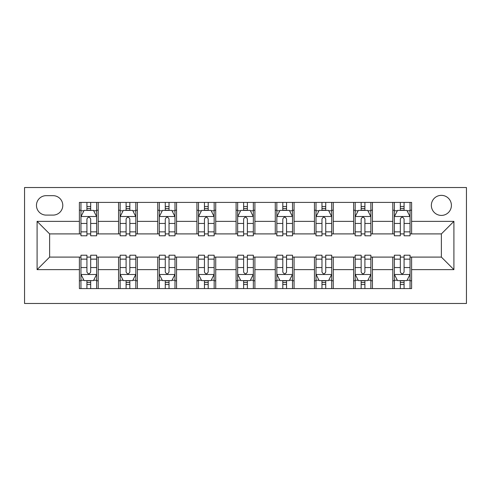 <?xml version="1.0" encoding="UTF-8"?>
<svg xmlns="http://www.w3.org/2000/svg" width="491" height="491" viewBox="0 0 491 491"><rect width="100%" height="100%" fill="white"/><g stroke="black" fill="none" stroke-linecap="round" stroke-linejoin="round"><path stroke-width="0.74" d="M441.378 195.357A10.029 10.029 0 0 0 431.35 205.385A10.029 10.029 0 0 0 441.378 215.414A10.029 10.029 0 0 0 451.407 205.385A10.029 10.029 0 0 0 441.378 195.357M24.55 303.481L466.45 303.481L466.45 187.519L24.55 187.519L24.55 303.481M46.172 215.101L53.071 215.101A9.716 9.716 0 0 0 62.787 205.385A9.716 9.716 0 0 0 53.071 195.67L46.172 195.67A9.716 9.716 0 0 0 36.457 205.385A9.716 9.716 0 0 0 46.172 215.101M79.395 269.633L37.089 269.633L37.089 221.367L79.395 221.367L79.395 233.906L49.622 233.906L49.622 257.094L79.395 257.094L79.395 288.591L411.605 288.591L411.605 257.094L441.378 257.094L441.378 233.906L411.605 233.906L411.605 221.367L453.911 221.367L453.911 269.633L411.605 269.633M411.605 221.367L411.605 202.409L79.395 202.409L79.395 221.367M392.8 202.409L392.8 233.906L394.365 233.906M400.325 233.906L404.081 233.906M410.04 233.906L411.605 233.906M392.8 233.906L370.865 233.906M353.624 202.409L353.624 233.906L355.189 233.906M361.149 233.906L364.905 233.906M353.624 233.906L331.689 233.906M314.449 202.409L314.449 233.906L316.014 233.906M321.973 233.906L325.729 233.906M314.449 233.906L292.513 233.906M275.273 202.409L275.273 233.906L276.838 233.906M282.798 233.906L286.554 233.906M275.273 233.906L253.338 233.906M236.097 202.409L236.097 233.906L237.662 233.906M243.622 233.906L247.378 233.906M236.097 233.906L214.162 233.906M196.922 202.409L196.922 233.906L198.487 233.906M204.446 233.906L208.202 233.906M196.922 233.906L174.986 233.906M157.746 202.409L157.746 233.906L159.311 233.906M165.271 233.906L169.027 233.906M157.746 233.906L135.811 233.906M118.57 202.409L118.57 233.906L120.135 233.906M126.095 233.906L129.851 233.906M118.57 233.906L96.635 233.906M79.395 233.906L80.96 233.906M86.919 233.906L90.675 233.906M79.395 257.094L80.96 257.094M86.919 257.094L90.675 257.094M96.635 257.094L98.2 257.094L98.2 288.591M120.135 257.094L98.2 257.094M126.095 257.094L129.851 257.094M135.811 257.094L137.376 257.094L137.376 288.591M159.311 257.094L137.376 257.094M165.271 257.094L169.027 257.094M174.986 257.094L176.551 257.094L176.551 288.591M198.487 257.094L176.551 257.094M204.446 257.094L208.202 257.094M214.162 257.094L215.727 257.094L215.727 288.591M237.662 257.094L215.727 257.094M243.622 257.094L247.378 257.094M253.338 257.094L254.903 257.094L254.903 288.591M276.838 257.094L254.903 257.094M282.798 257.094L286.554 257.094M292.513 257.094L294.078 257.094L294.078 288.591M316.014 257.094L294.078 257.094M321.973 257.094L325.729 257.094M331.689 257.094L333.254 257.094L333.254 288.591M355.189 257.094L333.254 257.094M361.149 257.094L364.905 257.094M370.865 257.094L372.43 257.094L372.43 288.591M394.365 257.094L372.43 257.094M400.325 257.094L404.081 257.094M410.04 257.094L411.605 257.094M98.2 202.409L98.2 233.906M79.395 210.24L80.96 210.24M86.919 210.24L90.675 210.24M96.635 210.24L98.2 210.24M79.395 280.76L80.96 280.76M86.919 280.76L90.675 280.76M96.635 280.76L98.2 280.76M118.57 257.094L118.57 288.591M137.376 202.409L137.376 233.906M118.57 210.24L120.135 210.24M126.095 210.24L129.851 210.24M135.811 210.24L137.376 210.24M118.57 280.76L120.135 280.76M126.095 280.76L129.851 280.76M135.811 280.76L137.376 280.76M157.746 257.094L157.746 288.591M157.746 280.76L159.311 280.76M165.271 280.76L169.027 280.76M174.986 280.76L176.551 280.76M176.551 202.409L176.551 233.906M157.746 210.24L159.311 210.24M165.271 210.24L169.027 210.24M174.986 210.24L176.551 210.24M196.922 257.094L196.922 288.591M196.922 280.76L198.487 280.76M204.446 280.76L208.202 280.76M214.162 280.76L215.727 280.76M215.727 202.409L215.727 233.906M196.922 210.24L198.487 210.24M204.446 210.24L208.202 210.24M214.162 210.24L215.727 210.24M236.097 257.094L236.097 288.591M236.097 280.76L237.662 280.76M243.622 280.76L247.378 280.76M253.338 280.76L254.903 280.76M254.903 202.409L254.903 233.906M236.097 210.24L237.662 210.24M243.622 210.24L247.378 210.24M253.338 210.24L254.903 210.24M275.273 257.094L275.273 288.591M275.273 280.76L276.838 280.76M282.798 280.76L286.554 280.76M292.513 280.76L294.078 280.76M294.078 202.409L294.078 233.906M275.273 210.24L276.838 210.24M282.798 210.24L286.554 210.24M292.513 210.24L294.078 210.24M314.449 257.094L314.449 288.591M314.449 280.76L316.014 280.76M321.973 280.76L325.729 280.76M331.689 280.76L333.254 280.76M333.254 202.409L333.254 233.906M314.449 210.24L316.014 210.24M321.973 210.24L325.729 210.24M331.689 210.24L333.254 210.24M353.624 257.094L353.624 288.591M353.624 280.76L355.189 280.76M361.149 280.76L364.905 280.76M370.865 280.76L372.43 280.76M372.43 202.409L372.43 233.906M353.624 210.24L355.189 210.24M361.149 210.24L364.905 210.24M370.865 210.24L372.43 210.24M392.8 257.094L392.8 288.591M392.8 280.76L394.365 280.76M400.325 280.76L404.081 280.76M410.04 280.76L411.605 280.76M392.8 210.24L394.365 210.24M400.325 210.24L404.081 210.24M410.04 210.24L411.605 210.24M49.622 233.906L37.089 221.367M49.622 257.094L37.089 269.633M453.911 221.367L441.378 233.906M453.911 269.633L441.378 257.094M90.675 206.484L86.919 206.484M96.635 231.856L90.675 231.856L90.675 235.784L96.635 235.784L96.635 216.666L93.499 210.4L84.096 210.4L80.96 216.666L80.96 235.784L86.919 235.784L86.919 231.856L80.96 231.856M80.96 216.666L80.96 202.409M96.635 216.666L96.635 202.409M86.919 210.4L86.919 202.409M90.675 202.409L90.675 210.4M90.675 231.856L90.675 219.017C89.423 216.605 88.171 216.605 86.919 219.017L86.919 231.856M86.919 284.516L90.675 284.516M80.96 259.144L86.919 259.144L86.919 255.216L80.96 255.216L80.96 274.334L84.096 280.6L93.499 280.6L96.635 274.334L96.635 255.216L90.675 255.216L90.675 259.144L96.635 259.144M96.635 274.334L96.635 288.591M80.96 274.334L80.96 288.591M90.675 280.6L90.675 288.591M86.919 288.591L86.919 280.6M86.919 259.144L86.919 271.983C88.171 274.395 89.423 274.395 90.675 271.983L90.675 259.144M129.851 206.484L126.095 206.484M135.811 231.856L129.851 231.856L129.851 235.784L135.811 235.784L135.811 216.666L132.674 210.4L123.272 210.4L120.135 216.666L120.135 235.784L126.095 235.784L126.095 231.856L120.135 231.856M120.135 216.666L120.135 202.409M135.811 216.666L135.811 202.409M126.095 210.4L126.095 202.409M129.851 202.409L129.851 210.4M129.851 231.856L129.851 219.017C128.599 216.605 127.347 216.605 126.095 219.017L126.095 231.856M169.027 206.484L165.271 206.484M174.986 231.856L169.027 231.856L169.027 235.784L174.986 235.784L174.986 216.666L171.85 210.4L162.447 210.4L159.311 216.666L159.311 235.784L165.271 235.784L165.271 231.856L159.311 231.856M159.311 216.666L159.311 202.409M174.986 216.666L174.986 202.409M165.271 210.4L165.271 202.409M169.027 202.409L169.027 210.4M169.027 231.856L169.027 219.017C167.775 216.605 166.523 216.605 165.271 219.017L165.271 231.856M208.202 206.484L204.446 206.484M214.162 231.856L208.202 231.856L208.202 235.784L214.162 235.784L214.162 216.666L211.026 210.4L201.623 210.4L198.487 216.666L198.487 235.784L204.446 235.784L204.446 231.856L198.487 231.856M198.487 216.666L198.487 202.409M214.162 216.666L214.162 202.409M204.446 210.4L204.446 202.409M208.202 202.409L208.202 210.4M208.202 231.856L208.202 219.017C206.95 216.605 205.698 216.605 204.446 219.017L204.446 231.856M126.095 284.516L129.851 284.516M120.135 259.144L126.095 259.144L126.095 255.216L120.135 255.216L120.135 274.334L123.272 280.6L132.674 280.6L135.811 274.334L135.811 255.216L129.851 255.216L129.851 259.144L135.811 259.144M135.811 274.334L135.811 288.591M120.135 274.334L120.135 288.591M129.851 280.6L129.851 288.591M126.095 288.591L126.095 280.6M126.095 259.144L126.095 271.983C127.347 274.395 128.599 274.395 129.851 271.983L129.851 259.144M165.271 284.516L169.027 284.516M159.311 259.144L165.271 259.144L165.271 255.216L159.311 255.216L159.311 274.334L162.447 280.6L171.85 280.6L174.986 274.334L174.986 255.216L169.027 255.216L169.027 259.144L174.986 259.144M174.986 274.334L174.986 288.591M159.311 274.334L159.311 288.591M169.027 280.6L169.027 288.591M165.271 288.591L165.271 280.6M165.271 259.144L165.271 271.983C166.523 274.395 167.775 274.395 169.027 271.983L169.027 259.144M204.446 284.516L208.202 284.516M198.487 259.144L204.446 259.144L204.446 255.216L198.487 255.216L198.487 274.334L201.623 280.6L211.026 280.6L214.162 274.334L214.162 255.216L208.202 255.216L208.202 259.144L214.162 259.144M214.162 274.334L214.162 288.591M198.487 274.334L198.487 288.591M208.202 280.6L208.202 288.591M204.446 288.591L204.446 280.6M204.446 259.144L204.446 271.983C205.698 274.395 206.95 274.395 208.202 271.983L208.202 259.144M247.378 206.484L243.622 206.484M253.338 231.856L247.378 231.856L247.378 235.784L253.338 235.784L253.338 216.666L250.201 210.4L240.799 210.4L237.662 216.666L237.662 235.784L243.622 235.784L243.622 231.856L237.662 231.856M237.662 216.666L237.662 202.409M253.338 216.666L253.338 202.409M243.622 210.4L243.622 202.409M247.378 202.409L247.378 210.4M247.378 231.856L247.378 219.017C246.126 216.605 244.874 216.605 243.622 219.017L243.622 231.856M243.622 284.516L247.378 284.516M237.662 259.144L243.622 259.144L243.622 255.216L237.662 255.216L237.662 274.334L240.799 280.6L250.201 280.6L253.338 274.334L253.338 255.216L247.378 255.216L247.378 259.144L253.338 259.144M253.338 274.334L253.338 288.591M237.662 274.334L237.662 288.591M247.378 280.6L247.378 288.591M243.622 288.591L243.622 280.6M243.622 259.144L243.622 271.983C244.874 274.395 246.126 274.395 247.378 271.983L247.378 259.144M286.554 206.484L282.798 206.484M292.513 231.856L286.554 231.856L286.554 235.784L292.513 235.784L292.513 216.666L289.377 210.4L279.974 210.4L276.838 216.666L276.838 235.784L282.798 235.784L282.798 231.856L276.838 231.856M276.838 216.666L276.838 202.409M292.513 216.666L292.513 202.409M282.798 210.4L282.798 202.409M286.554 202.409L286.554 210.4M286.554 231.856L286.554 219.017C285.302 216.605 284.05 216.605 282.798 219.017L282.798 231.856M325.729 206.484L321.973 206.484M331.689 231.856L325.729 231.856L325.729 235.784L331.689 235.784L331.689 216.666L328.553 210.4L319.15 210.4L316.014 216.666L316.014 235.784L321.973 235.784L321.973 231.856L316.014 231.856M316.014 216.666L316.014 202.409M331.689 216.666L331.689 202.409M321.973 210.4L321.973 202.409M325.729 202.409L325.729 210.4M325.729 231.856L325.729 219.017C324.477 216.605 323.225 216.605 321.973 219.017L321.973 231.856M364.905 206.484L361.149 206.484M370.865 231.856L364.905 231.856L364.905 235.784L370.865 235.784L370.865 216.666L367.728 210.4L358.326 210.4L355.189 216.666L355.189 235.784L361.149 235.784L361.149 231.856L355.189 231.856M355.189 216.666L355.189 202.409M370.865 216.666L370.865 202.409M361.149 210.4L361.149 202.409M364.905 202.409L364.905 210.4M364.905 231.856L364.905 219.017C363.653 216.605 362.401 216.605 361.149 219.017L361.149 231.856M282.798 284.516L286.554 284.516M276.838 259.144L282.798 259.144L282.798 255.216L276.838 255.216L276.838 274.334L279.974 280.6L289.377 280.6L292.513 274.334L292.513 255.216L286.554 255.216L286.554 259.144L292.513 259.144M292.513 274.334L292.513 288.591M276.838 274.334L276.838 288.591M286.554 280.6L286.554 288.591M282.798 288.591L282.798 280.6M282.798 259.144L282.798 271.983C284.05 274.395 285.302 274.395 286.554 271.983L286.554 259.144M321.973 284.516L325.729 284.516M316.014 259.144L321.973 259.144L321.973 255.216L316.014 255.216L316.014 274.334L319.15 280.6L328.553 280.6L331.689 274.334L331.689 255.216L325.729 255.216L325.729 259.144L331.689 259.144M331.689 274.334L331.689 288.591M316.014 274.334L316.014 288.591M325.729 280.6L325.729 288.591M321.973 288.591L321.973 280.6M321.973 259.144L321.973 271.983C323.225 274.395 324.477 274.395 325.729 271.983L325.729 259.144M361.149 284.516L364.905 284.516M355.189 259.144L361.149 259.144L361.149 255.216L355.189 255.216L355.189 274.334L358.326 280.6L367.728 280.6L370.865 274.334L370.865 255.216L364.905 255.216L364.905 259.144L370.865 259.144M370.865 274.334L370.865 288.591M355.189 274.334L355.189 288.591M364.905 280.6L364.905 288.591M361.149 288.591L361.149 280.6M361.149 259.144L361.149 271.983C362.401 274.395 363.653 274.395 364.905 271.983L364.905 259.144M404.081 206.484L400.325 206.484M410.04 231.856L404.081 231.856L404.081 235.784L410.04 235.784L410.04 216.666L406.904 210.4L397.501 210.4L394.365 216.666L394.365 235.784L400.325 235.784L400.325 231.856L394.365 231.856M394.365 216.666L394.365 202.409M410.04 216.666L410.04 202.409M400.325 210.4L400.325 202.409M404.081 202.409L404.081 210.4M404.081 231.856L404.081 219.017C402.829 216.605 401.577 216.605 400.325 219.017L400.325 231.856M400.325 284.516L404.081 284.516M394.365 259.144L400.325 259.144L400.325 255.216L394.365 255.216L394.365 274.334L397.501 280.6L406.904 280.6L410.04 274.334L410.04 255.216L404.081 255.216L404.081 259.144L410.04 259.144M410.04 274.334L410.04 288.591M394.365 274.334L394.365 288.591M404.081 280.6L404.081 288.591M400.325 288.591L400.325 280.6M400.325 259.144L400.325 271.983C401.577 274.395 402.829 274.395 404.081 271.983L404.081 259.144M118.57 269.633L98.2 269.633M118.57 221.367L98.2 221.367M157.746 221.367L137.376 221.367M157.746 269.633L137.376 269.633M196.922 221.367L176.551 221.367M196.922 269.633L176.551 269.633M236.097 221.367L215.727 221.367M236.097 269.633L215.727 269.633M275.273 221.367L254.903 221.367M275.273 269.633L254.903 269.633M314.449 221.367L294.078 221.367M314.449 269.633L294.078 269.633M353.624 221.367L333.254 221.367M353.624 269.633L333.254 269.633M392.8 221.367L372.43 221.367M392.8 269.633L372.43 269.633M96.555 216.513L81.04 216.513M80.96 210.774L83.906 210.774M93.689 210.774L96.635 210.774M86.919 223.454L80.96 223.454M96.635 223.454L90.675 223.454M90.675 208.479L86.919 208.479M81.04 274.487L96.555 274.487M96.635 280.226L93.689 280.226M83.906 280.226L80.96 280.226M90.675 267.546L96.635 267.546M80.96 267.546L86.919 267.546M86.919 282.521L90.675 282.521M135.731 216.513L120.215 216.513M120.135 210.774L123.081 210.774M132.865 210.774L135.811 210.774M126.095 223.454L120.135 223.454M135.811 223.454L129.851 223.454M129.851 208.479L126.095 208.479M174.906 216.513L159.391 216.513M159.311 210.774L162.257 210.774M172.04 210.774L174.986 210.774M165.271 223.454L159.311 223.454M174.986 223.454L169.027 223.454M169.027 208.479L165.271 208.479M214.082 216.513L198.567 216.513M198.487 210.774L201.433 210.774M211.216 210.774L214.162 210.774M204.446 223.454L198.487 223.454M214.162 223.454L208.202 223.454M208.202 208.479L204.446 208.479M120.215 274.487L135.731 274.487M135.811 280.226L132.865 280.226M123.081 280.226L120.135 280.226M129.851 267.546L135.811 267.546M120.135 267.546L126.095 267.546M126.095 282.521L129.851 282.521M159.391 274.487L174.906 274.487M174.986 280.226L172.04 280.226M162.257 280.226L159.311 280.226M169.027 267.546L174.986 267.546M159.311 267.546L165.271 267.546M165.271 282.521L169.027 282.521M198.567 274.487L214.082 274.487M214.162 280.226L211.216 280.226M201.433 280.226L198.487 280.226M208.202 267.546L214.162 267.546M198.487 267.546L204.446 267.546M204.446 282.521L208.202 282.521M253.258 216.513L237.742 216.513M237.662 210.774L240.608 210.774M250.392 210.774L253.338 210.774M243.622 223.454L237.662 223.454M253.338 223.454L247.378 223.454M247.378 208.479L243.622 208.479M237.742 274.487L253.258 274.487M253.338 280.226L250.392 280.226M240.608 280.226L237.662 280.226M247.378 267.546L253.338 267.546M237.662 267.546L243.622 267.546M243.622 282.521L247.378 282.521M292.433 216.513L276.918 216.513M276.838 210.774L279.784 210.774M289.567 210.774L292.513 210.774M282.798 223.454L276.838 223.454M292.513 223.454L286.554 223.454M286.554 208.479L282.798 208.479M331.609 216.513L316.094 216.513M316.014 210.774L318.96 210.774M328.743 210.774L331.689 210.774M321.973 223.454L316.014 223.454M331.689 223.454L325.729 223.454M325.729 208.479L321.973 208.479M370.785 216.513L355.269 216.513M355.189 210.774L358.135 210.774M367.919 210.774L370.865 210.774M361.149 223.454L355.189 223.454M370.865 223.454L364.905 223.454M364.905 208.479L361.149 208.479M276.918 274.487L292.433 274.487M292.513 280.226L289.567 280.226M279.784 280.226L276.838 280.226M286.554 267.546L292.513 267.546M276.838 267.546L282.798 267.546M282.798 282.521L286.554 282.521M316.094 274.487L331.609 274.487M331.689 280.226L328.743 280.226M318.96 280.226L316.014 280.226M325.729 267.546L331.689 267.546M316.014 267.546L321.973 267.546M321.973 282.521L325.729 282.521M355.269 274.487L370.785 274.487M370.865 280.226L367.919 280.226M358.135 280.226L355.189 280.226M364.905 267.546L370.865 267.546M355.189 267.546L361.149 267.546M361.149 282.521L364.905 282.521M409.96 216.513L394.445 216.513M394.365 210.774L397.311 210.774M407.094 210.774L410.04 210.774M400.325 223.454L394.365 223.454M410.04 223.454L404.081 223.454M404.081 208.479L400.325 208.479M394.445 274.487L409.96 274.487M410.04 280.226L407.094 280.226M397.311 280.226L394.365 280.226M404.081 267.546L410.04 267.546M394.365 267.546L400.325 267.546M400.325 282.521L404.081 282.521"/></g></svg>
